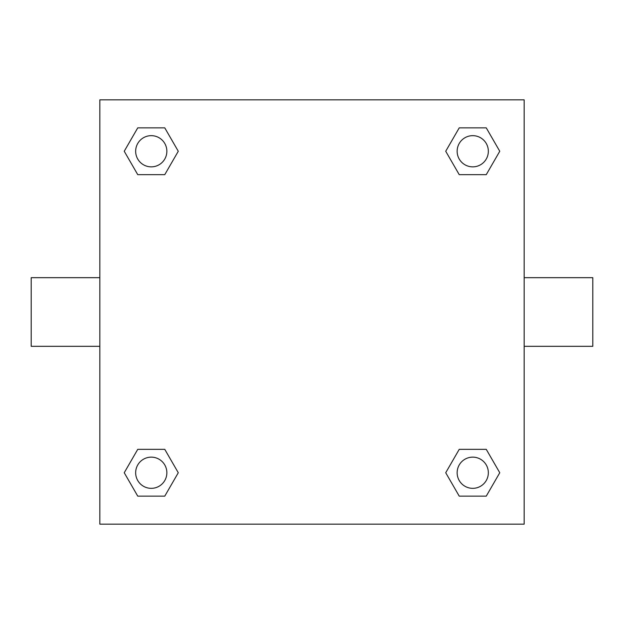 <?xml version="1.0" encoding="UTF-8"?>
<svg xmlns="http://www.w3.org/2000/svg" width="624" height="624" viewBox="0 0 624 624"><rect width="100%" height="100%" fill="white"/><g stroke="black" fill="none" stroke-linecap="round" stroke-linejoin="round"><path stroke-width="0.94" d="M524.16 277.68L592.8 277.68L592.8 346.32L524.16 346.32M99.84 346.32L31.2 346.32L31.2 277.68L99.84 277.68M99.84 99.84L524.16 99.84L524.16 524.16L99.84 524.16L99.84 99.84M137.748 449.342L164.767 449.342L178.277 472.742L164.767 496.142L137.748 496.142L124.238 472.742L137.748 449.342L164.767 449.342L137.748 449.342M459.233 127.858L486.252 127.858L499.762 151.258L486.252 174.658L459.233 174.658L445.723 151.258L459.233 127.858L486.252 127.858L459.233 127.858M137.748 127.858L164.767 127.858L178.277 151.258L164.767 174.658L137.748 174.658L124.238 151.258L137.748 127.858L164.767 127.858L137.748 127.858M459.233 449.342L486.252 449.342L499.762 472.742L486.252 496.142L459.233 496.142L445.723 472.742L459.233 449.342L486.252 449.342L459.233 449.342M486.252 496.142L459.233 496.142L486.252 496.142M488.342 472.742A15.6 15.6 0 0 0 464.942 459.233A15.6 15.6 0 0 0 464.942 486.252A15.6 15.6 0 0 0 488.342 472.742M164.767 496.142L137.748 496.142L164.767 496.142M166.858 472.742A15.6 15.6 0 0 0 143.458 459.233A15.6 15.6 0 0 0 143.458 486.252A15.6 15.6 0 0 0 166.858 472.742M486.252 174.658L459.233 174.658L486.252 174.658M488.342 151.258A15.6 15.6 0 0 0 464.942 137.748A15.6 15.6 0 0 0 464.942 164.767A15.6 15.6 0 0 0 488.342 151.258M164.767 174.658L137.748 174.658L164.767 174.658M166.858 151.258A15.6 15.6 0 0 0 143.458 137.748A15.6 15.6 0 0 0 143.458 164.767A15.6 15.6 0 0 0 166.858 151.258"/></g></svg>
